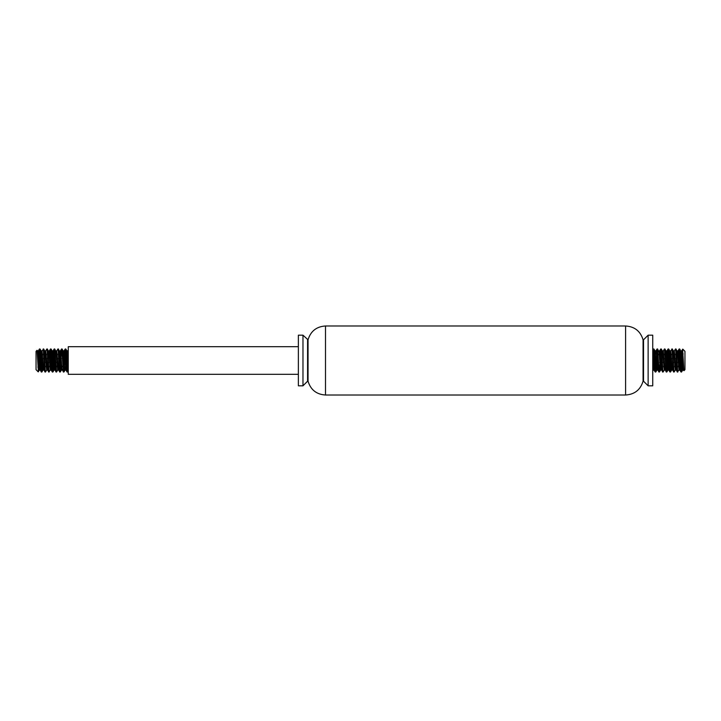 <?xml version="1.0" encoding="UTF-8"?>
<svg xmlns="http://www.w3.org/2000/svg" width="721" height="721" viewBox="0 0 721 721"><rect width="100%" height="100%" fill="white"/><g stroke="black" fill="none" stroke-linecap="round" stroke-linejoin="round"><path stroke-width="1.08" d="M652.739 360.5L652.739 335.184L648.134 335.184L648.134 385.816L652.739 385.816L652.739 360.5M648.134 385.816L643.529 381.211L643.529 339.789L648.134 335.184M643.529 381.211L643.069 381.211L643.069 339.789C640.428 331.164 634.606 326.568 625.603 325.982L325.495 325.982C316.501 326.559 310.679 331.164 308.038 339.789L302.973 335.184L298.368 335.184L298.368 385.816L302.973 385.816L302.973 335.184M643.069 381.211C640.428 389.836 634.606 394.432 625.603 395.018L325.495 395.018C316.501 394.441 310.679 389.836 308.038 381.211L308.038 339.789M308.038 381.211L307.579 381.211L307.579 339.789M298.368 374.307L68.261 374.307L68.261 346.693L298.368 346.693M36.528 370.161L36.05 369.702L36.05 351.298L37.059 350.28L37.447 350.884L39.033 369.666L39.736 366.755M38.348 371.405L37.095 350.298M36.51 370.134L38.231 371.883M37.889 367.25L38.348 364.177M38.429 362.627L39.538 349.09L40.926 369.684L41.25 371.964L41.575 370.81M42.115 362.627L42.575 354.047M44.936 371.964L43.566 368.467L42.016 350.893L43.296 349.397L44.684 370.54L44.981 372L45.252 370.81M45.793 362.627L46.252 354.047M48.613 371.964L47.334 369.143L45.702 350.893L46.829 348.991L47.063 349.91L48.244 369.197L48.613 371.964L48.938 370.81M49.479 362.627L50.623 349.225L52.011 370.134L52.3 371.964L52.615 370.81M53.156 362.627L54.192 348.991L55.769 370.891L56.031 372.009L56.301 370.81M56.842 362.627L57.301 354.047M59.663 371.964L58.419 369.458L56.743 350.893L57.869 349L58.149 350.235L59.329 369.693L59.663 371.964L59.978 370.81M60.519 362.627L61.709 349.397L63.493 371.847L65.269 349.018L67.071 372.009L68.261 355.39M68.261 365.61L68.189 366.953M68.261 370.927L67.477 371.675L66.089 350.604L65.827 349.036L65.503 350.19M64.962 358.373L63.908 372L62.33 349.91L62.096 348.991L61.826 350.19M61.276 358.373L60.149 371.829L58.762 351.028L58.464 349.036L58.14 350.19M57.599 358.373L57.139 366.953M54.778 349.036L56.067 351.884L57.689 370.116L56.571 372.009L54.805 349.09L52.885 372L51.443 351.488L51.101 349.036L50.776 350.19M50.236 358.373L49.776 366.962M47.415 349.036L48.74 352.163L50.326 370.125L49.064 371.675L47.676 350.604L47.415 349.036L47.099 350.19M46.55 358.373L46.099 366.953M43.738 349.036L44.972 351.569L46.649 370.107L45.522 372.009L45.306 371.198L44.116 351.992L43.738 349.036L43.413 350.19M42.872 358.373L41.737 371.829L39.961 349.027L38.736 366.953M40.277 358.373L41.124 350.893L42.602 368.873L42.999 370.053L43.413 366.755M43.954 358.373L44.251 354.047M46.649 370.107L47.099 366.755M47.64 358.373L47.937 354.047M50.326 370.116L50.776 366.755M51.317 358.373L52.173 350.893L53.687 369.224L54.084 369.909L54.463 366.755M55.003 358.373L55.301 354.047M57.689 370.116L58.14 366.755M58.68 358.373L58.978 354.047M58.464 349.036L59.825 352.569L61.213 370.026L61.826 366.755M62.367 358.373L62.664 354.047M62.141 349.036L63.394 351.632L64.782 369.522L65.503 366.755M66.044 358.373L66.963 351.046L68.261 367.872M68.261 353.128L67.927 350.92L67.531 352.236L66.008 370.161L64.367 351.361L63.664 354.245M63.124 362.627L62.826 366.953M63.34 371.964L61.988 368.557L60.492 350.839L59.14 366.953M56.743 350.893L56.301 354.245M55.76 362.627L54.967 370.161M55.977 371.964L54.661 368.873L53.273 351.145L52.615 354.245M52.074 362.627L51.227 370.107L49.713 351.803L49.316 351.082L48.938 354.245M48.397 362.627L48.091 366.953M45.702 350.893L45.252 354.245M44.711 362.627L44.414 366.953M42.016 350.893L41.575 354.245M41.034 362.627L40.727 366.953M41.25 371.964L40.006 369.395L38.619 351.506L37.582 358.743M684.472 350.839L684.95 351.298L684.95 369.702L683.941 370.72L683.553 370.116L681.967 351.334L681.264 354.245M682.652 349.595L683.905 370.702M684.49 350.866L682.769 349.117M683.111 353.75L682.652 356.823M682.571 358.373L681.462 371.91L680.074 351.316L679.75 349.036L679.425 350.19M678.885 358.373L678.425 366.953M676.064 349.036L677.434 352.533L678.984 370.107L677.704 371.603L676.316 350.46L676.019 349L675.748 350.19M675.207 358.373L674.748 366.953M672.387 349.036L673.666 351.857L675.298 370.107L674.171 372.009L673.937 371.09L672.756 351.803L672.387 349.036L672.062 350.19M671.521 358.373L670.377 371.775L668.989 350.866L668.7 349.036L668.385 350.19M667.844 358.373L666.808 372.009L665.231 350.109L664.969 348.991L664.699 350.19M664.158 358.373L663.699 366.953M661.337 349.036L662.581 351.542L664.257 370.107L663.131 372L662.851 370.765L661.671 351.307L661.337 349.036L661.022 350.19M660.481 358.373L659.291 371.603L657.507 349.153L655.731 371.982L653.929 348.991L652.739 365.61M652.739 355.39L652.811 354.047M652.739 350.073L653.523 349.325L654.911 370.396L655.173 371.964L655.497 370.81M656.038 362.627L657.092 349L658.67 371.09L658.904 372.009L659.174 370.81M659.724 362.627L660.851 349.171L662.238 369.972L662.536 371.964L662.86 370.81M663.401 362.627L663.861 354.047M666.222 371.964L664.933 369.116L663.311 350.884L664.429 348.991L666.195 371.91L668.115 349L669.557 369.512L669.899 371.964L670.224 370.81M670.764 362.627L671.224 354.038M673.585 371.964L672.26 368.837L670.674 350.875L671.936 349.325L673.324 370.396L673.585 371.964L673.901 370.81M674.45 362.627L674.901 354.047M677.262 371.964L676.028 369.431L674.351 350.893L675.478 348.991L675.694 349.802L676.884 369.008L677.262 371.964L677.587 370.81M678.128 362.627L679.263 349.171L681.039 371.973L682.264 354.047M680.723 362.627L679.876 370.107L678.398 352.127L678.001 350.947L677.587 354.245M677.046 362.627L676.749 366.953M674.351 350.893L673.901 354.245M673.36 362.627L673.063 366.953M670.674 350.884L670.224 354.245M669.683 362.627L668.827 370.107L667.313 351.776L666.916 351.091L666.537 354.245M665.997 362.627L665.699 366.953M663.311 350.884L662.86 354.245M662.32 362.627L662.022 366.953M662.536 371.964L661.175 368.431L659.787 350.974L659.174 354.245M658.633 362.627L658.336 366.953M658.859 371.964L657.606 369.368L656.218 351.478L655.497 354.245M654.956 362.627L654.037 369.954L652.739 353.128M652.739 367.872L653.073 370.08L653.469 368.764L654.992 350.839L656.633 369.639L657.336 366.755M657.876 358.373L658.174 354.047M657.66 349.036L659.012 352.443L660.508 370.161L661.86 354.047M664.257 370.107L664.699 366.755M665.24 358.373L666.033 350.839M665.023 349.036L666.339 352.127L667.727 369.855L668.385 366.755M668.926 358.373L669.773 350.893L671.287 369.197L671.684 369.918L672.062 366.755M672.603 358.373L672.909 354.047M675.298 370.107L675.748 366.755M676.289 358.373L676.586 354.047M678.984 370.107L679.425 366.755M679.966 358.373L680.273 354.047M679.75 349.036L680.994 351.605L682.381 369.494L683.418 362.257M625.603 395.018L625.603 325.982M325.495 395.018L325.495 325.982M643.529 339.789L643.069 339.789M307.579 381.211L302.973 385.816M65.773 348.991L65.232 348.991M62.096 348.991L61.555 348.991M58.41 348.991L57.869 348.991M54.724 348.991L54.192 348.991M51.047 348.991L50.506 348.991M47.361 348.991L46.829 348.991M43.684 348.991L43.143 348.991M39.997 348.991L39.466 348.991M67.612 372.009L67.071 372.009M63.935 372.009L63.394 372.009M60.249 372.009L59.708 372.009M56.571 372.009L56.031 372.009M52.885 372.009L52.345 372.009M49.208 372.009L48.667 372.009M45.522 372.009L44.981 372.009M41.845 372.009L41.304 372.009M67.855 350.839L66.837 350.839M64.169 350.839L63.187 350.839M60.492 350.839L59.501 350.839M56.806 350.839L55.823 350.839M53.129 350.839L52.11 350.839M49.443 350.839L48.46 350.839M45.765 350.839L44.774 350.839M42.079 350.839L41.061 350.839M38.402 350.839L37.411 350.839M66.008 370.161L64.998 370.161M62.303 370.161L61.312 370.161M58.617 370.161L57.635 370.161M54.94 370.161L53.949 370.161M51.254 370.161L50.272 370.161M47.577 370.161L46.586 370.161M43.891 370.161L42.909 370.161M40.214 370.161L39.222 370.161M65.827 349.036L66.9 350.884M63.98 371.964L65.052 370.116M60.303 371.964L61.375 370.116M52.939 371.964L54.012 370.116M51.101 349.036L52.173 350.884M41.89 371.964L42.963 370.116M40.052 349.036L41.124 350.884M38.267 371.874L39.285 370.116M39.412 349.036L38.339 350.884M50.452 349.036L49.379 350.884M52.3 371.964L51.227 370.116M54.138 349.036L53.066 350.884M61.501 349.036L60.429 350.884M65.178 349.036L64.106 350.884M67.026 371.964L65.953 370.116M68.261 350.073L67.792 350.884M655.227 372.009L655.768 372.009M658.904 372.009L659.445 372.009M662.59 372.009L663.131 372.009M666.276 372.009L666.808 372.009M669.953 372.009L670.494 372.009M673.639 372.009L674.171 372.009M677.316 372.009L677.857 372.009M681.003 372.009L681.534 372.009M653.388 348.991L653.929 348.991M657.065 348.991L657.606 348.991M660.751 348.991L661.292 348.991M664.429 348.991L664.969 348.991M668.115 348.991L668.655 348.991M671.792 348.991L672.332 348.991M675.478 348.991L676.019 348.991M679.155 348.991L679.696 348.991M653.145 370.161L654.163 370.161M656.831 370.161L657.813 370.161M660.508 370.161L661.499 370.161M664.194 370.161L665.177 370.161M667.871 370.161L668.89 370.161M671.557 370.161L672.54 370.161M675.235 370.161L676.226 370.161M678.921 370.161L679.939 370.161M682.598 370.161L683.589 370.161M654.992 350.839L656.002 350.839M658.697 350.839L659.688 350.839M662.383 350.839L663.365 350.839M666.06 350.839L667.051 350.839M669.746 350.839L670.728 350.839M673.423 350.839L674.414 350.839M677.109 350.839L678.091 350.839M680.786 350.839L681.778 350.839M655.173 371.964L654.1 370.116M657.02 349.036L655.948 350.884M660.697 349.036L659.625 350.884M668.061 349.036L666.988 350.884M669.899 371.964L668.827 370.116M679.11 349.036L678.037 350.884M680.948 371.964L679.876 370.116M682.733 349.126L681.715 350.884M681.588 371.964L682.661 370.116M670.548 371.964L671.621 370.116M668.7 349.036L669.773 350.884M666.862 371.964L667.934 370.116M659.499 371.964L660.571 370.116M655.822 371.964L656.894 370.116M653.974 349.036L655.047 350.884M652.739 370.927L653.208 370.116"/></g></svg>
